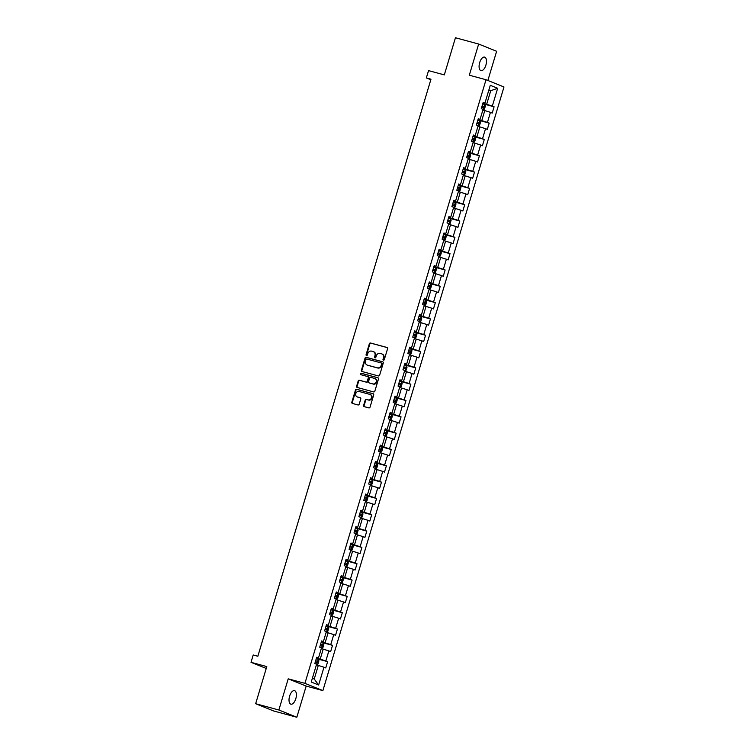 <?xml version="1.0" encoding="UTF-8"?>
<svg xmlns="http://www.w3.org/2000/svg" width="755" height="755" viewBox="0 0 755 755"><rect width="100%" height="100%" fill="white"/><g stroke="black" fill="none" stroke-linecap="round" stroke-linejoin="round"><path stroke-width="1.13" d="M383.436 360.182A0.755 0.661 -68 0 0 384.295 359.644L387.57 348.734A1.076 0.944 -68 0 0 386.966 347.46L370.563 343.015A1.076 0.944 -68 0 0 369.346 343.799L366.071 354.708A0.755 0.661 -68 0 0 367.345 355.048L367.77 353.642A3.435 3.02 -68 0 1 371.668 351.141L373.036 351.519A3.435 3.02 -68 0 1 374.971 355.586L374.546 357.002A0.755 0.661 -68 0 0 375.82 357.351L376.245 355.935A3.435 3.02 -68 0 1 380.142 353.434L381.511 353.812A3.435 3.02 -68 0 1 383.446 357.879L383.021 359.295A0.755 0.661 -68 0 0 383.436 360.182M295.818 698.668A7.003 3.331 105.1 0 0 294.535 690.655A7.003 3.331 105.1 0 0 289.599 696.157A7.003 3.331 105.1 0 0 290.883 704.17A7.003 3.331 105.1 0 0 295.818 698.668M485.89 65.128A7.003 3.331 105.1 0 0 484.606 57.116A7.003 3.331 105.1 0 0 479.67 62.618A7.003 3.331 105.1 0 0 480.954 70.63A7.003 3.331 105.1 0 0 485.89 65.128M363.627 405.369A1.076 0.944 -68 0 0 364.231 406.643L368.836 407.889A1.076 0.944 -68 0 0 370.054 407.105L373.687 394.988A1.076 0.944 -68 0 0 373.083 393.714L356.681 389.278A1.076 0.944 -68 0 0 355.463 390.061L351.83 402.17A1.076 0.944 -68 0 0 352.434 403.444L357.993 404.954A1.076 0.944 -68 0 0 359.21 404.17L360.767 398.989A1.076 0.944 -68 0 0 360.163 397.715L357.408 396.97A2.869 2.52 -68 0 0 357.889 397.158L357.408 396.97A2.869 2.52 -68 0 1 359.059 391.477L369.856 394.393A2.869 2.52 -68 0 1 368.204 399.886L366.401 399.404A1.076 0.944 -68 0 0 365.184 400.178L363.627 405.369L364.118 405.567A1.076 0.944 -68 0 0 364.429 406.69M487.872 80.474L496.63 51.283L478.661 44.035L455.454 37.75L444.317 74.887L428.538 70.621L426.339 77.935L430.982 79.2L257.851 656.246L253.218 654.991L251.019 662.314L266.241 668.449M278.859 710.002L296.828 717.25L306.181 686.078L288.212 678.83L278.859 710.002L255.652 703.717L266.798 666.58L251.019 662.314M288.212 678.83L304.926 683.351L486.022 79.728L503.981 86.976L322.885 690.598L304.926 683.351M478.661 44.035L469.308 75.207L486.022 79.728M378.415 375.952A1.076 0.944 -68 0 0 379.633 375.169L383.266 363.051A1.076 0.944 -68 0 0 382.662 361.777L366.269 357.341A1.076 0.944 -68 0 0 365.043 358.125L361.409 370.243A1.076 0.944 -68 0 0 362.013 371.517L378.415 375.952M378.481 379.019L374.848 391.137A1.076 0.944 -68 0 1 373.621 391.92L357.228 387.475A1.076 0.944 -68 0 1 356.624 386.211L358.172 381.02A1.076 0.944 -68 0 1 359.399 380.237L366.043 382.039A1.076 0.944 -68 0 0 367.27 381.256L368.298 377.821A1.076 0.944 -68 0 0 367.694 376.547L360.767 374.669A0.755 0.661 -68 0 1 361.201 373.234L377.877 377.745A1.076 0.944 -68 0 1 378.481 379.019M296.828 717.25L273.621 710.965L255.652 703.717M327.623 661.663L325.849 660.946L328.859 650.904L330.633 651.622L332.521 645.346L330.747 644.628L333.757 634.587L335.531 635.304L337.419 629.028L335.645 628.311L338.655 618.269L340.43 618.987L342.308 612.701L340.543 611.994L343.553 601.952L345.328 602.66L347.206 596.384L345.431 595.667L348.451 585.625L350.216 586.342L352.104 580.067L350.329 579.349L353.34 569.308L355.114 570.025L357.002 563.749L355.227 563.032L358.238 552.99L360.012 553.708L361.9 547.422L360.126 546.714L363.136 536.673L364.91 537.381L366.788 531.105L365.024 530.387L368.034 520.346L369.808 521.063L371.686 514.787L369.912 514.07L372.932 504.029L374.697 504.746L376.585 498.47L374.81 497.753L377.821 487.711L379.595 488.428L381.483 482.143L379.708 481.435L382.719 471.394L384.493 472.101L386.381 465.826L384.606 465.108L387.617 455.067L389.391 455.784L391.269 449.508L389.505 448.791L392.515 438.749L394.289 439.467L396.167 433.191L394.393 432.473L397.413 422.432L399.178 423.149L401.065 416.864L399.291 416.156L402.302 406.114L404.076 406.822L405.964 400.546L404.189 399.829L407.2 389.788L408.974 390.505L410.862 384.229L409.087 383.512L412.098 373.47L413.872 374.187L415.75 367.911L413.985 367.194L416.996 357.153L418.77 357.87L420.648 351.585L418.874 350.877L421.894 340.835L423.659 341.543L425.546 335.267L423.772 334.55L426.783 324.508L428.557 325.226L430.444 318.95L428.67 318.232L431.681 308.191L433.455 308.908L435.342 302.632L433.568 301.915L436.579 291.874L438.353 292.591L440.231 286.315L438.466 285.598L441.477 275.556L443.251 276.264L445.129 269.988L443.355 269.28L446.375 259.229L448.14 259.947L450.027 253.671L448.253 252.953L451.264 242.912L453.038 243.629L454.925 237.353L453.151 236.636L456.162 226.594L457.936 227.312L459.823 221.036L458.049 220.318L461.06 210.277L462.834 210.985L464.712 204.709L462.947 204.001L465.958 193.95L467.732 194.667L469.61 188.391L467.836 187.674L470.856 177.633L472.621 178.35L474.508 172.074L472.734 171.357L475.744 161.315L477.519 162.032L479.406 155.756L477.632 155.039L480.642 144.998L482.417 145.706L484.304 139.43L482.53 138.722L485.541 128.671L487.315 129.388L489.193 123.112L487.428 122.395L490.439 112.353L492.213 113.071L494.091 106.795L492.317 106.078L497.658 88.297L490.278 85.315L484.937 103.105L483.172 102.387L481.284 108.663L483.058 109.381L480.048 119.422L478.274 118.705L476.386 124.981L478.16 125.698L475.15 135.74L473.376 135.022L471.498 141.298L473.262 142.015L470.252 152.057L468.477 151.349L466.599 157.625L468.374 158.333L465.354 168.384L463.589 167.667L461.701 173.943L463.476 174.66L460.456 184.701L458.691 183.984L456.803 190.26L458.578 190.977L455.567 201.019L453.793 200.302L451.905 206.577L453.68 207.295L450.669 217.336L448.895 216.628L447.017 222.904L448.781 223.612L445.771 233.663L443.997 232.946L442.119 239.222L443.893 239.939L440.873 249.98L439.108 249.263L437.22 255.539L438.995 256.256L435.975 266.298L434.21 265.581L432.322 271.857L434.097 272.574L431.086 282.615L429.312 281.908L427.424 288.183L429.199 288.891L426.188 298.942L424.414 298.225L422.536 304.501L424.301 305.218L421.29 315.26L419.516 314.542L417.638 320.818L419.412 321.536L416.392 331.577L414.627 330.86L412.74 337.136L414.514 337.853L411.503 347.895L409.729 347.187L407.842 353.463L409.616 354.17L406.605 364.221L404.831 363.504L402.943 369.78L404.718 370.497L401.707 380.539L399.933 379.822L398.055 386.098L399.82 386.815L396.809 396.856L395.035 396.139L393.157 402.415L394.931 403.132L391.911 413.174L390.146 412.466L388.259 418.742L390.033 419.45L387.022 429.501L385.248 428.783L383.361 435.059L385.135 435.777L382.124 445.818L380.35 445.101L378.463 451.377L380.237 452.094L377.226 462.135L375.452 461.418L373.574 467.694L375.339 468.411L372.328 478.453L370.554 477.736L368.676 484.021L370.45 484.729L367.43 494.77L365.665 494.063L363.778 500.338L365.552 501.056L362.542 511.097L360.767 510.38L358.88 516.656L360.654 517.373L357.643 527.415L355.869 526.697L353.982 532.973L355.756 533.691L352.745 543.732L350.971 543.015L349.093 549.3L350.858 550.008L347.847 560.05L346.073 559.342L344.195 565.618L345.969 566.335L342.949 576.376L341.184 575.659L339.297 581.935L341.071 582.652L338.061 592.694L336.286 591.977L334.399 598.253L336.173 598.97L333.163 609.011L331.388 608.294L329.501 614.579L331.275 615.287L328.265 625.329L326.49 624.621L324.612 630.897L326.377 631.614L323.366 641.656L321.592 640.938L319.714 647.214L321.488 647.932L318.468 657.973L316.704 657.256L314.816 663.532L316.59 664.249L311.249 682.029L318.629 685.012L323.97 667.222L325.735 667.939L327.623 661.663L316.298 658.596M321.281 648.602L323.206 649.121L320.195 659.162L316.43 658.143M316.562 657.718L318.468 657.973M320.195 659.162L325.849 660.946M323.206 649.121L328.859 650.904M326.179 632.275L328.104 632.794L325.094 642.845L321.328 641.826M321.46 641.391L323.366 641.656M325.094 642.845L330.747 644.628M328.104 632.794L333.757 634.587M331.077 615.957L333.002 616.476L329.992 626.518L326.226 625.508M326.358 625.074L328.265 625.329M329.992 626.518L335.645 628.311M333.002 616.476L338.655 618.269M335.975 599.64L337.9 600.159L334.88 610.2L331.124 609.181M331.247 608.756L333.163 609.011M334.88 610.2L340.543 611.994M337.9 600.159L343.553 601.952M340.873 583.322L342.789 583.841L339.778 593.883L336.022 592.864M336.145 592.439L338.061 592.694M339.778 593.883L345.431 595.667M342.789 583.841L348.451 585.625M345.762 566.996L347.687 567.524L344.676 577.566L340.911 576.546M341.043 576.112L342.949 576.376M344.676 577.566L350.329 579.349M347.687 567.524L353.34 569.308M350.66 550.678L352.585 551.197L349.574 561.239L345.809 560.229M345.941 559.795L347.847 560.05M349.574 561.239L355.227 563.032M352.585 551.197L358.238 552.99M355.558 534.361L357.483 534.88L354.473 544.921L350.707 543.902M350.839 543.477L352.745 543.732M354.473 544.921L360.126 546.714M357.483 534.88L363.136 536.673M360.456 518.043L362.381 518.562L359.361 528.604L355.605 527.585M355.728 527.16L357.643 527.415M359.361 528.604L365.024 530.387M362.381 518.562L368.034 520.346M365.354 501.716L367.27 502.245L364.259 512.286L360.503 511.267M360.626 510.833L362.542 511.097M364.259 512.286L369.912 514.07M367.27 502.245L372.932 504.029M370.243 485.399L372.168 485.918L369.157 495.959L365.392 494.95M365.524 494.516L367.43 494.77M369.157 495.959L374.81 497.753M372.168 485.918L377.821 487.711M375.141 469.082L377.066 469.601L374.055 479.642L370.29 478.623M370.422 478.198L372.328 478.453M374.055 479.642L379.708 481.435M377.066 469.601L382.719 471.394M380.039 452.764L381.964 453.283L378.953 463.325L375.188 462.305M375.32 461.881L377.226 462.135M378.953 463.325L384.606 465.108M381.964 453.283L387.617 455.067M384.937 436.437L386.862 436.966L383.842 447.007L380.086 445.988M380.209 445.554L382.124 445.818M383.842 447.007L389.505 448.791M386.862 436.966L392.515 438.749M389.835 420.12L391.751 420.639L388.74 430.68L384.984 429.67M385.107 429.236L387.022 429.501M388.74 430.68L394.393 432.473M391.751 420.639L397.413 422.432M394.723 403.802L396.649 404.321L393.638 414.363L389.873 413.344M390.005 412.919L391.911 413.174M393.638 414.363L399.291 416.156M396.649 404.321L402.302 406.114M399.621 387.485L401.547 388.004L398.536 398.045L394.771 397.026M394.903 396.601L396.809 396.856M398.536 398.045L404.189 399.829M401.547 388.004L407.2 389.788M404.52 371.158L406.445 371.686L403.434 381.728L399.669 380.709M399.801 380.275L401.707 380.539M403.434 381.728L409.087 383.512M406.445 371.686L412.098 373.47M409.418 354.841L411.343 355.36L408.323 365.401L404.567 364.391M404.689 363.957L406.605 364.221M408.323 365.401L413.985 367.194M411.343 355.36L416.996 357.153M414.316 338.523L416.231 339.042L413.221 349.084L409.465 348.064M409.587 347.64L411.503 347.895M413.221 349.084L418.874 350.877M416.231 339.042L421.894 340.835M419.204 322.206L421.13 322.725L418.119 332.766L414.353 331.747M414.486 331.322L416.392 331.577M418.119 332.766L423.772 334.55M421.13 322.725L426.783 324.508M424.102 305.879L426.028 306.407L423.017 316.449L419.252 315.43M419.384 314.995L421.29 315.26M423.017 316.449L428.67 318.232M426.028 306.407L431.681 308.191M429 289.561L430.926 290.08L427.915 300.122L424.15 299.112M424.282 298.678L426.188 298.942M427.915 300.122L433.568 301.915M430.926 290.08L436.579 291.874M433.898 273.244L435.824 273.763L432.804 283.805L429.048 282.785M429.17 282.361L431.086 282.615M432.804 283.805L438.466 285.598M435.824 273.763L441.477 275.556M438.797 256.926L440.712 257.446L437.702 267.487L433.946 266.468M434.068 266.043L435.975 266.298M437.702 267.487L443.355 269.28M440.712 257.446L446.375 259.229M443.685 240.6L445.61 241.128L442.6 251.17L438.834 250.15M438.966 249.716L440.873 249.98M442.6 251.17L448.253 252.953M445.61 241.128L451.264 242.912M448.583 224.282L450.509 224.801L447.498 234.852L443.732 233.833M443.864 233.399L445.771 233.663M447.498 234.852L453.151 236.636M450.509 224.801L456.162 226.594M453.481 207.965L455.407 208.484L452.396 218.525L448.63 217.506M448.763 217.081L450.669 217.336M452.396 218.525L458.049 220.318M455.407 208.484L461.06 210.277M458.379 191.647L460.305 192.166L457.285 202.208L453.529 201.189M453.651 200.764L455.567 201.019M457.285 202.208L462.947 204.001M460.305 192.166L465.958 193.95M463.277 175.32L465.193 175.849L462.183 185.89L458.427 184.871M458.549 184.437L460.456 184.701M462.183 185.89L467.836 187.674M465.193 175.849L470.856 177.633M468.166 159.003L470.091 159.522L467.081 169.573L463.315 168.554M463.447 168.12L465.354 168.384M467.081 169.573L472.734 171.357M470.091 159.522L475.744 161.315M473.064 142.686L474.989 143.205L471.979 153.246L468.213 152.227M468.345 151.802L470.252 152.057M471.979 153.246L477.632 155.039M474.989 143.205L480.642 144.998M477.962 126.368L479.887 126.887L476.877 136.929L473.111 135.909M473.243 135.485L475.15 135.74M476.877 136.929L482.53 138.722M479.887 126.887L485.541 128.671M482.86 110.041L484.785 110.57L481.766 120.611L478.009 119.592M478.132 119.158L480.048 119.422M481.766 120.611L487.428 122.395M484.785 110.57L490.439 112.353M488.825 90.166L490.741 90.694L486.664 104.294L482.907 103.275M483.03 102.84L484.937 103.105M486.664 104.294L492.317 106.078M488.891 89.939L490.741 90.694L497.658 88.297M306.181 686.078L322.885 690.598M426.339 77.935L430.812 79.747M312.372 678.292L314.231 679.038L318.308 665.438L316.392 664.919M314.231 679.038L318.629 685.012M318.308 665.438L323.97 667.222M482.766 103.728L494.091 106.795M477.868 120.045L489.193 123.112M472.97 136.362L484.304 139.43M468.081 152.689L479.406 155.756M463.183 169.007L474.508 172.074M458.285 185.324L469.61 188.391M453.387 201.642L464.712 204.709M448.489 217.969L459.823 221.036M443.6 234.286L454.925 237.353M438.702 250.603L450.027 253.671M433.804 266.921L445.129 269.988M428.906 283.248L440.231 286.315M424.017 299.565L435.342 302.632M419.119 315.883L430.444 318.95M414.221 332.2L425.546 335.267M409.323 348.527L420.648 351.585M404.425 364.844L415.75 367.911M399.537 381.162L410.862 384.229M394.639 397.479L405.964 400.546M389.74 413.806L401.065 416.864M384.842 430.123L396.167 433.191M379.944 446.441L391.269 449.508M375.056 462.758L386.381 465.826M370.158 479.085L381.483 482.143M365.26 495.403L376.585 498.47M360.361 511.72L371.686 514.787M355.463 528.038L366.788 531.105M350.575 544.364L361.9 547.422M345.677 560.682L357.002 563.749M340.779 576.999L352.104 580.067M335.881 593.317L347.206 596.384M330.983 609.644L342.308 612.701M326.094 625.961L337.419 629.028M321.196 642.278L332.521 645.346M383.644 360.201A0.755 0.661 -68 0 1 383.502 359.493L383.927 358.078A3.435 3.02 -68 0 0 382.049 354.019M373.574 351.726A3.435 3.02 -68 0 1 375.452 355.784L375.027 357.2A0.755 0.661 -68 0 0 375.169 357.908M387.249 347.602L371.045 343.214A1.076 0.944 -68 0 0 369.827 343.997L366.552 354.907A0.755 0.661 -68 0 0 366.694 355.614M382.955 361.919L366.751 357.54A1.076 0.944 -68 0 0 365.533 358.314L361.9 370.431A1.076 0.944 -68 0 0 362.211 371.564M381.652 363.834A0.755 0.661 -68 0 0 381.237 362.947L366.836 359.05A0.755 0.661 -68 0 0 365.986 359.597L365.533 361.088A3.435 3.02 -68 0 0 367.468 365.165L377.311 367.827A3.435 3.02 -68 0 0 381.209 365.326L381.652 363.834L382.143 364.033A0.755 0.661 -68 0 0 381.719 363.146L381.36 362.995M367.411 365.146A3.435 3.02 -68 0 0 367.949 365.354L367.468 365.165M382.143 364.033L381.69 365.524A3.435 3.02 -68 0 1 377.793 368.025L367.949 365.354M367.874 376.622L368.185 376.745A1.076 0.944 -68 0 1 368.78 378.019L367.751 381.454A1.076 0.944 -68 0 1 366.534 382.238L359.88 380.435A1.076 0.944 -68 0 0 358.663 381.218L357.106 386.4A1.076 0.944 -68 0 0 357.417 387.532M378.161 377.887L361.683 373.432A0.755 0.661 -68 0 0 361.022 374.744M372.951 383.908A2.869 2.52 -68 0 0 374.593 378.415L370.79 377.387A1.076 0.944 -68 0 0 369.572 378.17L368.544 381.605A1.076 0.944 -68 0 0 369.148 382.879L373.432 384.106A2.869 2.52 -68 0 0 375.084 378.614M369.45 383.002A1.076 0.944 -68 0 0 369.629 383.078L369.148 382.879M373.432 384.106L369.629 383.078M370.337 394.591A2.869 2.52 -68 0 1 368.685 400.084L366.892 399.593A1.076 0.944 -68 0 0 365.675 400.377L364.118 405.567M360.456 397.857L357.889 397.158M373.376 393.855L357.172 389.476A1.076 0.944 -68 0 0 355.954 390.25L352.311 402.368A1.076 0.944 -68 0 0 352.632 403.5M482.955 109.711L484.465 109.116L485.399 105.974L484.748 104.539L482.728 103.86M481.756 107.097L483.294 107.597L483.672 106.342L482.134 105.842M482.115 105.908L481.954 107.238M478.066 126.028L479.567 125.434L480.51 122.291L479.85 120.857L477.83 120.177M479.869 120.894L478.066 126.01M476.858 123.414L478.396 123.924L478.774 122.669L477.236 122.159M477.217 122.235L477.066 123.556M473.168 142.346L474.668 141.751L475.612 138.609L474.952 137.174L472.932 136.495M471.96 139.741L473.498 140.241L473.876 138.986L472.337 138.486M472.319 138.552L472.168 139.883M468.487 158.729L469.77 158.069L470.714 154.935L470.054 153.491L468.043 152.812M467.071 156.059L468.628 156.568L468.978 155.303L467.439 154.803M467.42 154.869L467.269 156.2M463.589 175.047L464.872 174.386L465.816 171.253L465.174 169.847L463.145 169.129M465.174 169.847L463.627 175.028M462.173 172.376L463.712 172.876L464.089 171.621L462.551 171.121M462.522 171.187L462.371 172.518M460.286 186.174L458.691 191.364L459.984 190.713L460.918 187.57L460.286 186.174L458.247 185.456M457.275 188.693L458.814 189.203L459.191 187.948L457.653 187.438M457.634 187.514L457.473 188.835M453.802 207.682L455.086 207.03L456.029 203.888L455.369 202.453L453.349 201.774M452.377 205.02L453.915 205.52L454.293 204.265L452.755 203.765M452.736 203.831L452.585 205.162M448.687 223.942L450.188 223.348L451.131 220.215L450.471 218.771L448.451 218.091M447.479 221.338L449.046 221.847L449.395 220.583L447.857 220.082M447.838 220.149L447.687 221.479M443.789 240.269L445.29 239.665L446.233 236.532L445.573 235.098L443.562 234.409M442.59 237.655L444.148 238.165L444.497 236.9L442.959 236.4M442.94 236.466L442.789 237.797M438.891 256.587L440.391 255.992L441.335 252.85L440.684 251.415L438.664 250.736M437.692 253.973L439.231 254.482L439.608 253.227L438.07 252.717M438.042 252.793L437.891 254.114M434.21 272.961L435.503 272.31L436.437 269.167L435.786 267.732L433.766 267.053M432.794 270.299L434.333 270.8L434.71 269.544L433.172 269.044M433.153 269.11L432.993 270.441M429.321 289.288L430.605 288.627L431.549 285.494L430.888 284.05L428.868 283.37M427.896 286.617L429.463 287.127L429.812 285.862L428.274 285.362M428.255 285.428L428.104 286.758M424.423 305.605L425.707 304.945L426.65 301.811L426.009 300.405L423.97 299.688M426.009 300.405L424.452 305.586M422.998 302.934L424.536 303.434L424.914 302.179L423.376 301.679M423.357 301.745L423.206 303.076M419.308 321.866L420.809 321.271L421.752 318.129L421.092 316.694L419.082 316.015M421.111 316.732L419.318 321.838M418.11 319.252L419.648 319.761L420.016 318.506L418.478 317.997M418.459 318.072L418.308 319.393M414.41 338.183L415.911 337.589L416.854 334.446L416.203 333.012L414.184 332.332M413.211 335.579L414.75 336.079L415.127 334.824L413.589 334.323M413.561 334.389L413.41 335.711M409.512 354.501L411.022 353.906L411.956 350.773L411.305 349.329L409.286 348.65M408.313 351.896L409.88 352.406L410.229 351.141L408.691 350.641M408.672 350.707L408.512 352.038M404.623 370.828L406.124 370.224L407.068 367.09L406.407 365.656L404.387 364.967M403.415 368.214L404.982 368.723L405.331 367.459L403.793 366.958M403.774 367.024L403.623 368.355M399.942 387.202L401.226 386.551L402.17 383.408L401.509 381.973L399.489 381.294M398.517 384.531L400.056 385.041L400.433 383.785L398.895 383.276M398.876 383.351L398.725 384.673M395.044 403.519L396.328 402.868L397.272 399.725L396.63 398.329L394.601 397.611M396.63 398.329L395.082 403.51M393.629 400.858L395.167 401.358L395.535 400.103L393.997 399.603M393.978 399.669L393.827 400.99M389.929 419.78L391.43 419.185L392.373 416.052L391.722 414.608L389.703 413.929M388.731 417.175L390.269 417.675L390.646 416.42L389.108 415.92M389.08 415.986L388.929 417.317M385.041 436.107L386.541 435.503L387.475 432.37L386.824 430.926L384.805 430.246M383.833 433.493L385.399 434.002L385.748 432.738L384.21 432.238M384.191 432.304L384.031 433.634M380.142 452.424L381.643 451.83L382.587 448.687L381.926 447.253L379.907 446.573M381.945 447.29L380.142 452.396M378.934 449.81L380.473 450.32L380.85 449.055L379.312 448.555M379.293 448.63L379.142 449.952M375.244 468.742L376.745 468.147L377.689 465.005L377.028 463.57L375.009 462.891M374.036 466.137L375.575 466.637L375.952 465.382L374.414 464.872M374.395 464.948L374.244 466.269M370.346 485.059L371.847 484.465L372.791 481.331L372.13 479.887L370.12 479.208M369.148 482.454L370.705 482.964L371.054 481.699L369.516 481.199M369.497 481.265L369.346 482.596M365.665 501.443L366.949 500.782L367.893 497.649L367.251 496.243L365.222 495.525M367.251 496.243L365.703 501.424M364.25 498.772L365.816 499.281L366.166 498.017L364.627 497.517M364.599 497.583L364.448 498.913M360.767 517.76L362.06 517.109L362.995 513.966L362.362 512.569L360.324 511.852M362.362 512.569L360.805 517.741M359.352 515.089L360.89 515.59L361.267 514.334L359.729 513.834M359.71 513.91L359.55 515.231M357.464 528.887L355.662 534.002L357.162 533.426L358.106 530.284L357.445 528.849L355.426 528.17M354.454 531.407L355.992 531.916L356.369 530.661L354.831 530.152M354.812 530.227L354.661 531.548M350.764 550.338L352.264 549.744L353.208 546.611L352.547 545.167L350.528 544.487M349.556 547.734L351.094 548.234L351.471 546.979L349.933 546.478M349.914 546.544L349.763 547.875M345.865 566.656L347.366 566.061L348.31 562.928L347.649 561.484L345.639 560.805M344.667 564.051L346.224 564.561L346.573 563.296L345.035 562.796M345.016 562.862L344.865 564.193M340.967 582.983L342.468 582.388L343.412 579.245L342.761 577.811L340.741 577.131M339.769 580.369L341.307 580.869L341.685 579.613L340.146 579.113M340.118 579.189L339.967 580.51M336.286 599.357L337.579 598.706L338.514 595.563L337.863 594.128L335.843 593.449M334.871 596.686L336.409 597.196L336.787 595.94L335.248 595.431M335.229 595.506L335.069 596.827M331.398 615.674L332.681 615.023L333.625 611.89L332.964 610.446L330.945 609.766M329.973 613.013L331.511 613.513L331.889 612.258L330.35 611.758M330.331 611.824L330.18 613.154M326.5 632.001L327.783 631.34L328.727 628.207L328.066 626.763L326.047 626.084M325.075 629.33L326.613 629.83L326.99 628.575L325.452 628.075M325.433 628.141L325.282 629.472M321.385 648.262L322.885 647.667L323.829 644.525L323.168 643.09L321.158 642.411M320.186 645.648L321.743 646.157L322.092 644.893L320.554 644.392M320.535 644.468L320.384 645.789M316.487 664.579L317.987 663.985L318.931 660.842L318.28 659.408L316.26 658.728M318.289 659.445L316.496 664.56M315.288 661.965L316.826 662.475L317.204 661.22L315.666 660.71M315.637 660.785L315.486 662.107M383.927 358.078L383.446 357.879M375.027 357.2L374.546 357.002M375.452 355.784L374.971 355.586M366.552 354.907L366.071 354.708M369.827 343.997L369.346 343.799M371.045 343.214L370.563 343.015M383.502 359.493L383.021 359.295M361.9 370.431L361.409 370.243M365.533 358.314L365.043 358.125M366.751 357.54L366.269 357.341M377.793 368.025L377.311 367.827M381.69 365.524L381.209 365.326M357.106 386.4L356.624 386.211M358.663 381.218L358.172 381.02M359.88 380.435L359.399 380.237M366.534 382.238L366.043 382.039M367.751 381.454L367.27 381.256M368.78 378.019L368.298 377.821M361.683 373.432L361.201 373.234M365.675 400.377L365.184 400.178M366.892 399.593L366.401 399.404M368.685 400.084L368.204 399.886M352.311 402.368L351.83 402.17M355.954 390.25L355.463 390.061M357.172 389.476L356.681 389.278M483.209 109.749L484.757 104.567M482.332 105.983L483.672 106.342M477.434 122.301L478.774 122.669M473.413 142.393L474.97 137.212M472.545 138.627L473.876 138.986M468.515 158.71L470.072 153.529M467.647 154.945L468.978 155.303M462.749 171.262L464.089 171.621M457.851 187.58L459.191 187.948M453.83 207.672L455.388 202.491M452.962 203.907L454.293 204.265M448.932 223.99L450.49 218.808M448.064 220.224L449.395 220.583M444.034 240.307L445.592 235.126M443.166 236.541L444.497 236.9M439.146 256.625L440.693 251.453M438.268 252.859L439.608 253.227M434.248 272.951L435.805 267.77M433.37 269.176L434.71 269.544M429.35 289.269L430.907 284.088M428.481 285.503L429.812 285.862M423.583 301.821L424.914 302.179M418.685 318.138L420.016 318.506M414.665 338.231L416.213 333.049M413.787 334.456L415.127 334.824M409.767 354.548L411.324 349.367M408.889 350.782L410.229 351.141M404.869 370.865L406.426 365.684M404 367.1L405.331 367.459M399.971 387.183L401.528 382.011M399.102 383.417L400.433 383.785M394.204 399.735L395.535 400.103M390.184 419.827L391.732 414.646M389.306 416.062L390.646 416.42M385.286 436.145L386.843 430.963M384.408 432.379L385.748 432.738M379.52 448.697L380.85 449.055M375.49 468.78L377.047 463.608M374.622 465.014L375.952 465.382M370.601 485.106L372.149 479.925M369.724 481.341L371.054 481.699M364.825 497.658L366.166 498.017M359.927 513.976L361.267 514.334M355.039 530.293L356.369 530.661M351.009 550.386L352.566 545.204M350.141 546.62L351.471 546.979M346.12 566.703L347.668 561.522M345.243 562.937L346.573 563.296M341.222 583.02L342.77 577.849M340.345 579.255L341.685 579.613M336.324 599.338L337.881 594.166M335.447 595.572L336.787 595.94M331.426 615.665L332.983 610.484M330.558 611.899L331.889 612.258M326.528 631.982L328.085 626.801M325.66 628.217L326.99 628.575M321.639 648.3L323.187 643.118M320.762 644.534L322.092 644.893M315.864 660.851L317.204 661.22M382.294 354.104L381.813 353.906M373.819 351.811L373.338 351.613M381.785 363.164L381.303 362.966M367.657 365.26L367.166 365.061M368.27 376.773L367.789 376.575M375.329 378.699L374.848 378.5M369.535 383.04L369.053 382.851M370.592 394.676L370.101 394.478M357.643 397.083L357.153 396.885"/></g></svg>
